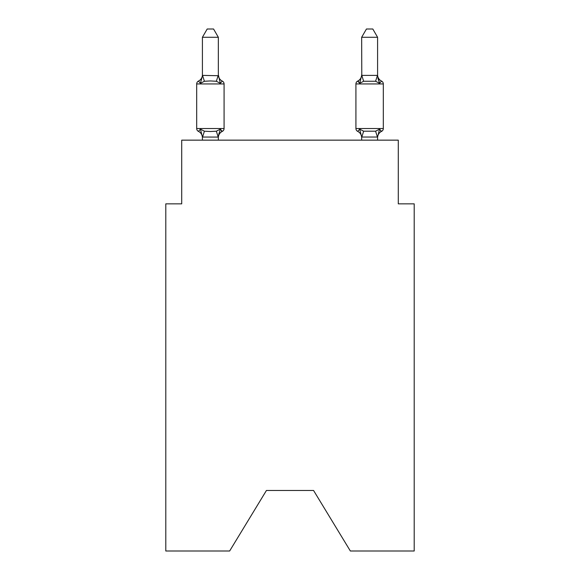 <?xml version="1.0" encoding="UTF-8"?>
<svg xmlns="http://www.w3.org/2000/svg" width="580" height="580" viewBox="0 0 580 580"><rect width="100%" height="100%" fill="white"/><g stroke="black" fill="none" stroke-linecap="round" stroke-linejoin="round"><path stroke-width="0.87" d="M313.57 490.484L350.356 551L414.207 551L414.207 203.848L398.286 203.848L398.286 140.15L181.714 140.15L181.714 203.848L165.793 203.848L165.793 551L229.644 551L266.43 490.484L313.57 490.484L266.43 490.484M222.285 131.392L220.327 129.151L222.285 131.392L220.327 129.151L222.285 131.392L220.327 129.151L222.285 131.392L220.327 129.151L222.285 131.392L220.327 129.151L222.285 131.392L220.327 129.151L222.285 131.392L220.327 129.151L222.285 131.392L220.327 129.151L222.285 131.392L220.327 129.151L222.285 131.392L220.327 129.151L222.285 131.392L220.327 129.151L222.285 131.392L220.327 129.151L222.285 131.392L220.327 129.151L222.285 131.392L220.327 129.151L222.285 131.392L220.327 129.151L222.285 131.392L220.327 129.151L222.285 131.392L220.327 129.151L222.285 131.392L220.327 129.151L222.285 131.392L220.327 129.151L222.285 131.392L220.327 129.151L218.21 137.076L202.413 137.04L200.426 129.151L198.476 131.392A3.183 3.183 0 0 1 196.685 128.528A3.183 3.183 0 0 0 198.476 131.392L200.426 129.151L198.476 131.392A3.183 3.183 0 0 1 196.685 128.528A3.183 3.183 0 0 0 198.476 131.392L200.426 129.151L198.476 131.392A3.183 3.183 0 0 1 196.685 128.528A3.183 3.183 0 0 0 198.476 131.392A3.183 3.183 0 0 1 196.685 128.528A3.183 3.183 0 0 0 198.476 131.392A3.183 3.183 0 0 1 196.685 128.528A3.183 3.183 0 0 0 198.476 131.392A3.183 3.183 0 0 1 196.685 128.528A3.183 3.183 0 0 0 198.476 131.392A3.183 3.183 0 0 1 196.685 128.528A3.183 3.183 0 0 0 198.476 131.392A3.183 3.183 0 0 1 196.685 128.528A3.183 3.183 0 0 0 198.476 131.392A3.183 3.183 0 0 1 196.685 128.528A3.183 3.183 0 0 0 198.476 131.392A3.183 3.183 0 0 1 196.685 128.528A3.183 3.183 0 0 0 198.476 131.392A3.183 3.183 0 0 1 196.685 128.528A3.183 3.183 0 0 0 198.476 131.392A3.183 3.183 0 0 1 196.685 128.528A3.183 3.183 0 0 0 198.476 131.392A3.183 3.183 0 0 1 196.685 128.528A3.183 3.183 0 0 0 198.476 131.392A3.183 3.183 0 0 1 196.685 128.528A3.183 3.183 0 0 0 198.476 131.392A3.183 3.183 0 0 1 196.685 128.528A3.183 3.183 0 0 0 198.476 131.392A3.183 3.183 0 0 1 196.685 128.528A3.183 3.183 0 0 0 198.476 131.392A3.183 3.183 0 0 1 196.685 128.528A3.183 3.183 0 0 0 198.476 131.392A3.183 3.183 0 0 1 196.685 128.528A3.183 3.183 0 0 0 198.476 131.392A3.183 3.183 0 0 1 196.685 128.528A3.183 3.183 0 0 0 198.476 131.392A3.183 3.183 0 0 1 196.685 128.528A3.183 3.183 0 0 0 198.476 131.392A3.183 3.183 0 0 1 196.685 128.528A3.183 3.183 0 0 0 198.476 131.392L200.426 129.151L198.476 131.392A3.183 3.183 0 0 1 196.685 128.528A3.183 3.183 0 0 0 198.476 131.392L200.426 129.151L198.476 131.392A3.183 3.183 0 0 1 196.685 128.528A3.183 3.183 0 0 0 198.476 131.392L200.426 129.151L198.476 131.392A3.183 3.183 0 0 1 196.685 128.528A3.183 3.183 0 0 0 198.476 131.392L200.426 129.151L198.476 131.392A3.183 3.183 0 0 1 196.685 128.528A3.183 3.183 0 0 0 198.476 131.392L200.426 129.151L198.476 131.392A3.183 3.183 0 0 1 196.685 128.528A3.183 3.183 0 0 0 198.476 131.392L200.426 129.151L198.476 131.392A3.183 3.183 0 0 1 196.685 128.528A3.183 3.183 0 0 0 198.476 131.392L200.426 129.151L198.476 131.392A3.183 3.183 0 0 1 196.685 128.528A3.183 3.183 0 0 0 198.476 131.392L200.426 129.151L198.476 131.392A3.183 3.183 0 0 1 196.685 128.528A3.183 3.183 0 0 0 198.476 131.392L200.426 129.151L198.476 131.392A3.183 3.183 0 0 1 196.685 128.528A3.183 3.183 0 0 0 198.476 131.392L200.426 129.151L198.476 131.392A3.183 3.183 0 0 1 196.685 128.528A3.183 3.183 0 0 0 198.476 131.392L200.426 129.151L198.476 131.392A3.183 3.183 0 0 1 196.685 128.528A3.183 3.183 0 0 0 198.476 131.392L200.426 129.151L198.476 131.392A3.183 3.183 0 0 1 196.685 128.528A3.183 3.183 0 0 0 198.476 131.392L200.426 129.151L198.476 131.392A3.183 3.183 0 0 1 196.685 128.528A3.183 3.183 0 0 0 198.476 131.392L200.426 129.151L198.476 131.392A3.183 3.183 0 0 1 196.685 128.528A3.183 3.183 0 0 0 198.476 131.392L200.426 129.151L198.476 131.392A3.183 3.183 0 0 1 196.685 128.528A3.183 3.183 0 0 0 198.476 131.392L200.426 129.151L198.476 131.392A3.183 3.183 0 0 1 196.685 128.528A3.183 3.183 0 0 0 198.476 131.392L200.426 129.151L198.476 131.392A3.183 3.183 0 0 1 196.685 128.528A3.183 3.183 0 0 0 198.476 131.392L200.426 129.151L198.476 131.392A3.183 3.183 0 0 1 196.685 128.528A3.183 3.183 0 0 0 198.476 131.392L200.426 129.151L198.476 131.392A3.183 3.183 0 0 1 196.685 128.528A3.183 3.183 0 0 0 198.476 131.392L200.426 129.151L198.476 131.392A3.183 3.183 0 0 1 196.685 128.528A3.183 3.183 0 0 0 198.476 131.392L200.426 129.151L198.476 131.392L200.426 129.151L198.476 131.392L200.426 129.151L198.476 131.392L200.426 129.151L198.476 131.392L200.426 129.151L198.476 131.392L200.426 129.151L198.476 131.392L200.426 129.151L198.476 131.392L200.426 129.151L198.476 131.392L200.426 129.151L198.476 131.392L200.426 129.151L204.406 131.196L210.381 131.515L216.355 131.196L220.327 129.151L222.285 131.392A3.183 3.183 0 0 0 224.076 128.528A3.183 3.183 0 0 1 222.285 131.392L221.371 130.957L222.285 131.392A3.183 3.183 0 0 0 224.076 128.528A3.183 3.183 0 0 1 222.285 131.392A3.183 3.183 0 0 0 224.076 128.528A3.183 3.183 0 0 1 222.285 131.392L221.371 130.957L222.285 131.392A3.183 3.183 0 0 0 224.076 128.528A3.183 3.183 0 0 1 222.285 131.392A3.183 3.183 0 0 0 224.076 128.528A3.183 3.183 0 0 1 222.285 131.392L221.371 130.957L222.285 131.392A3.183 3.183 0 0 0 224.076 128.528A3.183 3.183 0 0 1 222.285 131.392A3.183 3.183 0 0 0 224.076 128.528A3.183 3.183 0 0 1 222.285 131.392L221.371 130.957L222.285 131.392A3.183 3.183 0 0 0 224.076 128.528A3.183 3.183 0 0 1 222.285 131.392A3.183 3.183 0 0 0 224.076 128.528A3.183 3.183 0 0 1 222.285 131.392L221.371 130.957L222.285 131.392A3.183 3.183 0 0 0 224.076 128.528A3.183 3.183 0 0 1 222.285 131.392A3.183 3.183 0 0 0 224.076 128.528A3.183 3.183 0 0 1 222.285 131.392L221.371 130.957L222.285 131.392A3.183 3.183 0 0 0 224.076 128.528A3.183 3.183 0 0 1 222.285 131.392A3.183 3.183 0 0 0 224.076 128.528A3.183 3.183 0 0 1 222.285 131.392L221.371 130.957L222.285 131.392A3.183 3.183 0 0 0 224.076 128.528A3.183 3.183 0 0 1 222.285 131.392A3.183 3.183 0 0 0 224.076 128.528A3.183 3.183 0 0 1 222.285 131.392L221.371 130.957L222.285 131.392A3.183 3.183 0 0 0 224.076 128.528A3.183 3.183 0 0 1 222.285 131.392A3.183 3.183 0 0 0 224.076 128.528A3.183 3.183 0 0 1 222.285 131.392L221.371 130.957L222.285 131.392A3.183 3.183 0 0 0 224.076 128.528A3.183 3.183 0 0 1 222.285 131.392A3.183 3.183 0 0 0 224.076 128.528A3.183 3.183 0 0 1 222.285 131.392L221.371 130.957L222.285 131.392A3.183 3.183 0 0 0 224.076 128.528A3.183 3.183 0 0 1 222.285 131.392A3.183 3.183 0 0 0 224.076 128.528A3.183 3.183 0 0 1 222.285 131.392L221.371 130.957L222.285 131.392A3.183 3.183 0 0 0 224.076 128.528A3.183 3.183 0 0 1 222.285 131.392A3.183 3.183 0 0 0 224.076 128.528A3.183 3.183 0 0 1 222.285 131.392L221.371 130.957L222.285 131.392A3.183 3.183 0 0 0 224.076 128.528A3.183 3.183 0 0 1 222.285 131.392A3.183 3.183 0 0 0 224.076 128.528A3.183 3.183 0 0 1 222.285 131.392L221.371 130.957L222.285 131.392A3.183 3.183 0 0 0 224.076 128.528A3.183 3.183 0 0 1 222.285 131.392A3.183 3.183 0 0 0 224.076 128.528A3.183 3.183 0 0 1 222.285 131.392L221.371 130.957L222.285 131.392A3.183 3.183 0 0 0 224.076 128.528A3.183 3.183 0 0 1 222.285 131.392A3.183 3.183 0 0 0 224.076 128.528A3.183 3.183 0 0 1 222.285 131.392L221.371 130.957L222.285 131.392A3.183 3.183 0 0 0 224.076 128.528A3.183 3.183 0 0 1 222.285 131.392A3.183 3.183 0 0 0 224.076 128.528A3.183 3.183 0 0 1 222.285 131.392L221.371 130.957L222.285 131.392A3.183 3.183 0 0 0 224.076 128.528A3.183 3.183 0 0 1 222.285 131.392A3.183 3.183 0 0 0 224.076 128.528A3.183 3.183 0 0 1 222.285 131.392L221.371 130.957L222.285 131.392A3.183 3.183 0 0 0 224.076 128.528A3.183 3.183 0 0 1 222.285 131.392A3.183 3.183 0 0 0 224.076 128.528A3.183 3.183 0 0 1 222.285 131.392L221.371 130.957L222.285 131.392A3.183 3.183 0 0 0 224.076 128.528A3.183 3.183 0 0 1 222.285 131.392A3.183 3.183 0 0 0 224.076 128.528A3.183 3.183 0 0 1 222.285 131.392L221.371 130.957L222.285 131.392A3.183 3.183 0 0 0 224.076 128.528A3.183 3.183 0 0 1 222.285 131.392A3.183 3.183 0 0 0 224.076 128.528A3.183 3.183 0 0 1 222.285 131.392L221.371 130.957L222.285 131.392A3.183 3.183 0 0 0 224.076 128.528A3.183 3.183 0 0 1 222.285 131.392A3.183 3.183 0 0 0 224.076 128.528A3.183 3.183 0 0 1 222.285 131.392L220.327 129.151L222.285 131.392A7.003 7.003 0 0 0 218.341 137.692M220.327 83.317L216.355 81.265L210.381 80.946L204.406 81.265L200.426 83.317L198.476 81.077A3.183 3.183 0 0 0 196.685 83.941A3.183 3.183 0 0 1 198.476 81.077L200.426 83.317L198.476 81.077A3.183 3.183 0 0 0 196.685 83.941A3.183 3.183 0 0 1 198.476 81.077L200.426 83.317L198.476 81.077A3.183 3.183 0 0 0 196.685 83.941A3.183 3.183 0 0 1 198.476 81.077L200.426 83.317L198.476 81.077A3.183 3.183 0 0 0 196.685 83.941A3.183 3.183 0 0 1 198.476 81.077L200.426 83.317L198.476 81.077A3.183 3.183 0 0 0 196.685 83.941A3.183 3.183 0 0 1 198.476 81.077L200.426 83.317L198.476 81.077A3.183 3.183 0 0 0 196.685 83.941A3.183 3.183 0 0 1 198.476 81.077L200.426 83.317L198.476 81.077A3.183 3.183 0 0 0 196.685 83.941A3.183 3.183 0 0 1 198.476 81.077L200.426 83.317L198.476 81.077A3.183 3.183 0 0 0 196.685 83.941A3.183 3.183 0 0 1 198.476 81.077L200.426 83.317L198.476 81.077A3.183 3.183 0 0 0 196.685 83.941A3.183 3.183 0 0 1 198.476 81.077L200.426 83.317L198.476 81.077A3.183 3.183 0 0 0 196.685 83.941A3.183 3.183 0 0 1 198.476 81.077L200.426 83.317L198.476 81.077A3.183 3.183 0 0 0 196.685 83.941A3.183 3.183 0 0 1 198.476 81.077L200.426 83.317L198.476 81.077A3.183 3.183 0 0 0 196.685 83.941A3.183 3.183 0 0 1 198.476 81.077L200.426 83.317L198.476 81.077A3.183 3.183 0 0 0 196.685 83.941A3.183 3.183 0 0 1 198.476 81.077L200.426 83.317L198.476 81.077A3.183 3.183 0 0 0 196.685 83.941A3.183 3.183 0 0 1 198.476 81.077L200.426 83.317L198.476 81.077A3.183 3.183 0 0 0 196.685 83.941A3.183 3.183 0 0 1 198.476 81.077L200.426 83.317L198.476 81.077A3.183 3.183 0 0 0 196.685 83.941A3.183 3.183 0 0 1 198.476 81.077L200.426 83.317L198.476 81.077A3.183 3.183 0 0 0 196.685 83.941A3.183 3.183 0 0 1 198.476 81.077L200.426 83.317L198.476 81.077A3.183 3.183 0 0 0 196.685 83.941A3.183 3.183 0 0 1 198.476 81.077L200.426 83.317L198.476 81.077A3.183 3.183 0 0 0 196.685 83.941A3.183 3.183 0 0 1 198.476 81.077L200.426 83.317L198.476 81.077A3.183 3.183 0 0 0 196.685 83.941A3.183 3.183 0 0 1 198.476 81.077L200.426 83.317L198.476 81.077A3.183 3.183 0 0 0 196.685 83.941A3.183 3.183 0 0 1 198.476 81.077L200.426 83.317L198.476 81.077A3.183 3.183 0 0 0 196.685 83.941A3.183 3.183 0 0 1 198.476 81.077L200.426 83.317L198.476 81.077A3.183 3.183 0 0 0 196.685 83.941A3.183 3.183 0 0 1 198.476 81.077L200.426 83.317L198.476 81.077A3.183 3.183 0 0 0 196.685 83.941A3.183 3.183 0 0 1 198.476 81.077L200.426 83.317L198.476 81.077A3.183 3.183 0 0 0 196.685 83.941A3.183 3.183 0 0 1 198.476 81.077L200.426 83.317L198.476 81.077A3.183 3.183 0 0 0 196.685 83.941A3.183 3.183 0 0 1 198.476 81.077L200.426 83.317L198.476 81.077A3.183 3.183 0 0 0 196.685 83.941A3.183 3.183 0 0 1 198.476 81.077L200.426 83.317L198.476 81.077A3.183 3.183 0 0 0 196.685 83.941A3.183 3.183 0 0 1 198.476 81.077L200.426 83.317L198.476 81.077A3.183 3.183 0 0 0 196.685 83.941A3.183 3.183 0 0 1 198.476 81.077L200.426 83.317L198.476 81.077A3.183 3.183 0 0 0 196.685 83.941A3.183 3.183 0 0 1 198.476 81.077L200.426 83.317L198.476 81.077A3.183 3.183 0 0 0 196.685 83.941A3.183 3.183 0 0 1 198.476 81.077L200.426 83.317L198.476 81.077A3.183 3.183 0 0 0 196.685 83.941A3.183 3.183 0 0 1 198.476 81.077L200.426 83.317L198.476 81.077A3.183 3.183 0 0 0 196.685 83.941A3.183 3.183 0 0 1 198.476 81.077L200.426 83.317L198.476 81.077A3.183 3.183 0 0 0 196.685 83.941A3.183 3.183 0 0 1 198.476 81.077L200.426 83.317L198.476 81.077A3.183 3.183 0 0 0 196.685 83.941A3.183 3.183 0 0 1 198.476 81.077L200.426 83.317L198.476 81.077A3.183 3.183 0 0 0 196.685 83.941A3.183 3.183 0 0 1 198.476 81.077L200.426 83.317L198.476 81.077A3.183 3.183 0 0 0 196.685 83.941A3.183 3.183 0 0 1 198.476 81.077L200.426 83.317L198.476 81.077A3.183 3.183 0 0 0 196.685 83.941A3.183 3.183 0 0 1 198.476 81.077L200.426 83.317L198.476 81.077A3.183 3.183 0 0 0 196.685 83.941A3.183 3.183 0 0 1 198.476 81.077L200.426 83.317L198.476 81.077A3.183 3.183 0 0 0 196.685 83.941A3.183 3.183 0 0 1 198.476 81.077L200.426 83.317L198.476 81.077A3.183 3.183 0 0 0 196.685 83.941A3.183 3.183 0 0 1 198.476 81.077L200.426 83.317L202.543 75.386L218.341 75.712L218.341 74.776L220.327 83.317L222.285 81.077A3.183 3.183 0 0 1 224.076 83.941A3.183 3.183 0 0 0 222.285 81.077A3.183 3.183 0 0 1 224.076 83.941A3.183 3.183 0 0 0 222.285 81.077A3.183 3.183 0 0 1 224.076 83.941A3.183 3.183 0 0 0 222.285 81.077A3.183 3.183 0 0 1 224.076 83.941A3.183 3.183 0 0 0 222.285 81.077A3.183 3.183 0 0 1 224.076 83.941L224.076 128.528L224.076 83.941A3.183 3.183 0 0 0 222.285 81.077A3.183 3.183 0 0 1 224.076 83.941L224.076 128.528L224.076 83.941A3.183 3.183 0 0 0 222.285 81.077A3.183 3.183 0 0 1 224.076 83.941L224.076 128.528L224.076 83.941A3.183 3.183 0 0 0 222.285 81.077A3.183 3.183 0 0 1 224.076 83.941L224.076 128.528L224.076 83.941A3.183 3.183 0 0 0 222.285 81.077A3.183 3.183 0 0 1 224.076 83.941L224.076 128.528L224.076 83.941A3.183 3.183 0 0 0 222.285 81.077A3.183 3.183 0 0 1 224.076 83.941L224.076 128.528L224.076 83.941A3.183 3.183 0 0 0 222.285 81.077A3.183 3.183 0 0 1 224.076 83.941L224.076 128.528L224.076 83.941A3.183 3.183 0 0 0 222.285 81.077A3.183 3.183 0 0 1 224.076 83.941L224.076 128.528L224.076 83.941A3.183 3.183 0 0 0 222.285 81.077A3.183 3.183 0 0 1 224.076 83.941L224.076 128.528L224.076 83.941A3.183 3.183 0 0 0 222.285 81.077A3.183 3.183 0 0 1 224.076 83.941L224.076 128.528L224.076 83.941A3.183 3.183 0 0 0 222.285 81.077A3.183 3.183 0 0 1 224.076 83.941L224.076 128.528L224.076 83.941A3.183 3.183 0 0 0 222.285 81.077A3.183 3.183 0 0 1 224.076 83.941L224.076 128.528L224.076 83.941A3.183 3.183 0 0 0 222.285 81.077A3.183 3.183 0 0 1 224.076 83.941L224.076 128.528L224.076 83.941A3.183 3.183 0 0 0 222.285 81.077A3.183 3.183 0 0 1 224.076 83.941L224.076 128.528L224.076 83.941A3.183 3.183 0 0 0 222.285 81.077A3.183 3.183 0 0 1 224.076 83.941L224.076 128.528L224.076 83.941A3.183 3.183 0 0 0 222.285 81.077A3.183 3.183 0 0 1 224.076 83.941L224.076 128.528L224.076 83.941A3.183 3.183 0 0 0 222.285 81.077A3.183 3.183 0 0 1 224.076 83.941L224.076 128.528L196.685 128.528L196.685 83.941L224.076 83.941M202.413 136.75L202.413 137.692A7.003 7.003 0 0 0 198.476 131.392M218.341 136.75L219.088 133.001M377.587 137.692L377.587 137.692A7.003 7.003 0 0 1 381.524 131.392L380.618 130.957L381.524 131.392L380.618 130.957L381.524 131.392L380.618 130.957L381.524 131.392L380.618 130.957L381.524 131.392L380.618 130.957L381.524 131.392L380.618 130.957L381.524 131.392L380.618 130.957L381.524 131.392L380.618 130.957L381.524 131.392L380.618 130.957L381.524 131.392L380.618 130.957L381.524 131.392L380.618 130.957L381.524 131.392L380.618 130.957L381.524 131.392L380.618 130.957L381.524 131.392L380.618 130.957L381.524 131.392L380.618 130.957L381.524 131.392L380.618 130.957L381.524 131.392L380.618 130.957L381.524 131.392L380.618 130.957L381.524 131.392L380.618 130.957L381.524 131.392L380.618 130.957L381.524 131.392L379.574 129.151L381.524 131.392A3.183 3.183 0 0 0 383.315 128.528A3.183 3.183 0 0 1 381.524 131.392L379.574 129.151L381.524 131.392A3.183 3.183 0 0 0 383.315 128.528A3.183 3.183 0 0 1 381.524 131.392L379.574 129.151L381.524 131.392A3.183 3.183 0 0 0 383.315 128.528A3.183 3.183 0 0 1 381.524 131.392L379.574 129.151L381.524 131.392A3.183 3.183 0 0 0 383.315 128.528A3.183 3.183 0 0 1 381.524 131.392L379.574 129.151L381.524 131.392A3.183 3.183 0 0 0 383.315 128.528A3.183 3.183 0 0 1 381.524 131.392L379.574 129.151L381.524 131.392A3.183 3.183 0 0 0 383.315 128.528A3.183 3.183 0 0 1 381.524 131.392L379.574 129.151L381.524 131.392A3.183 3.183 0 0 0 383.315 128.528A3.183 3.183 0 0 1 381.524 131.392L379.574 129.151L381.524 131.392A3.183 3.183 0 0 0 383.315 128.528A3.183 3.183 0 0 1 381.524 131.392L379.574 129.151L381.524 131.392A3.183 3.183 0 0 0 383.315 128.528A3.183 3.183 0 0 1 381.524 131.392L379.574 129.151L381.524 131.392A3.183 3.183 0 0 0 383.315 128.528A3.183 3.183 0 0 1 381.524 131.392L379.574 129.151L381.524 131.392A3.183 3.183 0 0 0 383.315 128.528A3.183 3.183 0 0 1 381.524 131.392L379.574 129.151L381.524 131.392A3.183 3.183 0 0 0 383.315 128.528A3.183 3.183 0 0 1 381.524 131.392L379.574 129.151L381.524 131.392A3.183 3.183 0 0 0 383.315 128.528A3.183 3.183 0 0 1 381.524 131.392L379.574 129.151L381.524 131.392A3.183 3.183 0 0 0 383.315 128.528A3.183 3.183 0 0 1 381.524 131.392L379.574 129.151L381.524 131.392A3.183 3.183 0 0 0 383.315 128.528A3.183 3.183 0 0 1 381.524 131.392L379.574 129.151L381.524 131.392A3.183 3.183 0 0 0 383.315 128.528A3.183 3.183 0 0 1 381.524 131.392L379.574 129.151L381.524 131.392A3.183 3.183 0 0 0 383.315 128.528A3.183 3.183 0 0 1 381.524 131.392L379.574 129.151L381.524 131.392A3.183 3.183 0 0 0 383.315 128.528A3.183 3.183 0 0 1 381.524 131.392L379.574 129.151L381.524 131.392A3.183 3.183 0 0 0 383.315 128.528A3.183 3.183 0 0 1 381.524 131.392L379.574 129.151L381.524 131.392A3.183 3.183 0 0 0 383.315 128.528A3.183 3.183 0 0 1 381.524 131.392L379.574 129.151L381.524 131.392A3.183 3.183 0 0 0 383.315 128.528L383.315 83.941A3.183 3.183 0 0 0 381.524 81.077A3.183 3.183 0 0 1 383.315 83.941A3.183 3.183 0 0 0 381.524 81.077L379.574 83.317L381.524 81.077A3.183 3.183 0 0 1 383.315 83.941A3.183 3.183 0 0 0 381.524 81.077A3.183 3.183 0 0 1 383.315 83.941A3.183 3.183 0 0 0 381.524 81.077A3.183 3.183 0 0 1 383.315 83.941A3.183 3.183 0 0 0 381.524 81.077A3.183 3.183 0 0 1 383.315 83.941A3.183 3.183 0 0 0 381.524 81.077A3.183 3.183 0 0 1 383.315 83.941A3.183 3.183 0 0 0 381.524 81.077A3.183 3.183 0 0 1 383.315 83.941A3.183 3.183 0 0 0 381.524 81.077A3.183 3.183 0 0 1 383.315 83.941A3.183 3.183 0 0 0 381.524 81.077A3.183 3.183 0 0 1 383.315 83.941A3.183 3.183 0 0 0 381.524 81.077A3.183 3.183 0 0 1 383.315 83.941A3.183 3.183 0 0 0 381.524 81.077A3.183 3.183 0 0 1 383.315 83.941A3.183 3.183 0 0 0 381.524 81.077A3.183 3.183 0 0 1 383.315 83.941A3.183 3.183 0 0 0 381.524 81.077A3.183 3.183 0 0 1 383.315 83.941A3.183 3.183 0 0 0 381.524 81.077A3.183 3.183 0 0 1 383.315 83.941A3.183 3.183 0 0 0 381.524 81.077A3.183 3.183 0 0 1 383.315 83.941A3.183 3.183 0 0 0 381.524 81.077A3.183 3.183 0 0 1 383.315 83.941A3.183 3.183 0 0 0 381.524 81.077A3.183 3.183 0 0 1 383.315 83.941A3.183 3.183 0 0 0 381.524 81.077A3.183 3.183 0 0 1 383.315 83.941A3.183 3.183 0 0 0 381.524 81.077A3.183 3.183 0 0 1 383.315 83.941A3.183 3.183 0 0 0 381.524 81.077A3.183 3.183 0 0 1 383.315 83.941A3.183 3.183 0 0 0 381.524 81.077A3.183 3.183 0 0 1 383.315 83.941A3.183 3.183 0 0 0 381.524 81.077A3.183 3.183 0 0 1 383.315 83.941A3.183 3.183 0 0 0 381.524 81.077A3.183 3.183 0 0 1 383.315 83.941A3.183 3.183 0 0 0 381.524 81.077A3.183 3.183 0 0 1 383.315 83.941A3.183 3.183 0 0 0 381.524 81.077A3.183 3.183 0 0 1 383.315 83.941A3.183 3.183 0 0 0 381.524 81.077A3.183 3.183 0 0 1 383.315 83.941A3.183 3.183 0 0 0 381.524 81.077A3.183 3.183 0 0 1 383.315 83.941A3.183 3.183 0 0 0 381.524 81.077A3.183 3.183 0 0 1 383.315 83.941A3.183 3.183 0 0 0 381.524 81.077A3.183 3.183 0 0 1 383.315 83.941A3.183 3.183 0 0 0 381.524 81.077L379.574 83.317L377.913 78.111L379.574 83.317L381.524 81.077A3.183 3.183 0 0 1 383.315 83.941A3.183 3.183 0 0 0 381.524 81.077L379.574 83.317L381.524 81.077A3.183 3.183 0 0 1 383.315 83.941A3.183 3.183 0 0 0 381.524 81.077L379.574 83.317L377.913 78.111L379.574 83.317L381.524 81.077A3.183 3.183 0 0 1 383.315 83.941A3.183 3.183 0 0 0 381.524 81.077L379.574 83.317L381.524 81.077A3.183 3.183 0 0 1 383.315 83.941A3.183 3.183 0 0 0 381.524 81.077L379.574 83.317L377.913 78.111L379.574 83.317L381.524 81.077A3.183 3.183 0 0 1 383.315 83.941A3.183 3.183 0 0 0 381.524 81.077L379.574 83.317L381.524 81.077A3.183 3.183 0 0 1 383.315 83.941A3.183 3.183 0 0 0 381.524 81.077L379.574 83.317L377.913 78.111L379.574 83.317L381.524 81.077A3.183 3.183 0 0 1 383.315 83.941A3.183 3.183 0 0 0 381.524 81.077L379.574 83.317L381.524 81.077A3.183 3.183 0 0 1 383.315 83.941A3.183 3.183 0 0 0 381.524 81.077L379.574 83.317L377.913 78.111L379.574 83.317L381.524 81.077A3.183 3.183 0 0 1 383.315 83.941A3.183 3.183 0 0 0 381.524 81.077L379.574 83.317L381.524 81.077A3.183 3.183 0 0 1 383.315 83.941A3.183 3.183 0 0 0 381.524 81.077L379.574 83.317L377.913 78.111L379.574 83.317L381.524 81.077A3.183 3.183 0 0 1 383.315 83.941A3.183 3.183 0 0 0 381.524 81.077L379.574 83.317L381.524 81.077A3.183 3.183 0 0 1 383.315 83.941L355.924 83.941A3.183 3.183 0 0 1 357.715 81.077A3.183 3.183 0 0 0 355.924 83.941A3.183 3.183 0 0 1 357.715 81.077L358.629 81.512L357.715 81.077A3.183 3.183 0 0 0 355.924 83.941A3.183 3.183 0 0 1 357.715 81.077A3.183 3.183 0 0 0 355.924 83.941A3.183 3.183 0 0 1 357.715 81.077L358.629 81.512L357.715 81.077A3.183 3.183 0 0 0 355.924 83.941A3.183 3.183 0 0 1 357.715 81.077A3.183 3.183 0 0 0 355.924 83.941A3.183 3.183 0 0 1 357.715 81.077L358.629 81.512L357.715 81.077A3.183 3.183 0 0 0 355.924 83.941A3.183 3.183 0 0 1 357.715 81.077A3.183 3.183 0 0 0 355.924 83.941A3.183 3.183 0 0 1 357.715 81.077L358.629 81.512L357.715 81.077A3.183 3.183 0 0 0 355.924 83.941A3.183 3.183 0 0 1 357.715 81.077A3.183 3.183 0 0 0 355.924 83.941A3.183 3.183 0 0 1 357.715 81.077L358.629 81.512L357.715 81.077A3.183 3.183 0 0 0 355.924 83.941A3.183 3.183 0 0 1 357.715 81.077A3.183 3.183 0 0 0 355.924 83.941A3.183 3.183 0 0 1 357.715 81.077L358.629 81.512L357.715 81.077A3.183 3.183 0 0 0 355.924 83.941A3.183 3.183 0 0 1 357.715 81.077A3.183 3.183 0 0 0 355.924 83.941A3.183 3.183 0 0 1 357.715 81.077L358.629 81.512L357.715 81.077A3.183 3.183 0 0 0 355.924 83.941A3.183 3.183 0 0 1 357.715 81.077A3.183 3.183 0 0 0 355.924 83.941A3.183 3.183 0 0 1 357.715 81.077L358.629 81.512L357.715 81.077A3.183 3.183 0 0 0 355.924 83.941A3.183 3.183 0 0 1 357.715 81.077A3.183 3.183 0 0 0 355.924 83.941A3.183 3.183 0 0 1 357.715 81.077L358.629 81.512L357.715 81.077A3.183 3.183 0 0 0 355.924 83.941A3.183 3.183 0 0 1 357.715 81.077A3.183 3.183 0 0 0 355.924 83.941A3.183 3.183 0 0 1 357.715 81.077L358.629 81.512L357.715 81.077A3.183 3.183 0 0 0 355.924 83.941A3.183 3.183 0 0 1 357.715 81.077A3.183 3.183 0 0 0 355.924 83.941A3.183 3.183 0 0 1 357.715 81.077L358.629 81.512L357.715 81.077A3.183 3.183 0 0 0 355.924 83.941A3.183 3.183 0 0 1 357.715 81.077A3.183 3.183 0 0 0 355.924 83.941A3.183 3.183 0 0 1 357.715 81.077L358.629 81.512L357.715 81.077A3.183 3.183 0 0 0 355.924 83.941A3.183 3.183 0 0 1 357.715 81.077A3.183 3.183 0 0 0 355.924 83.941A3.183 3.183 0 0 1 357.715 81.077L358.629 81.512L357.715 81.077A3.183 3.183 0 0 0 355.924 83.941A3.183 3.183 0 0 1 357.715 81.077A3.183 3.183 0 0 0 355.924 83.941A3.183 3.183 0 0 1 357.715 81.077L358.629 81.512L357.715 81.077A3.183 3.183 0 0 0 355.924 83.941A3.183 3.183 0 0 1 357.715 81.077A3.183 3.183 0 0 0 355.924 83.941A3.183 3.183 0 0 1 357.715 81.077L358.629 81.512L357.715 81.077A3.183 3.183 0 0 0 355.924 83.941A3.183 3.183 0 0 1 357.715 81.077A3.183 3.183 0 0 0 355.924 83.941A3.183 3.183 0 0 1 357.715 81.077L358.629 81.512L357.715 81.077A3.183 3.183 0 0 0 355.924 83.941A3.183 3.183 0 0 1 357.715 81.077A3.183 3.183 0 0 0 355.924 83.941A3.183 3.183 0 0 1 357.715 81.077L358.629 81.512L357.715 81.077A3.183 3.183 0 0 0 355.924 83.941A3.183 3.183 0 0 1 357.715 81.077A3.183 3.183 0 0 0 355.924 83.941A3.183 3.183 0 0 1 357.715 81.077L358.629 81.512L357.715 81.077A3.183 3.183 0 0 0 355.924 83.941A3.183 3.183 0 0 1 357.715 81.077A3.183 3.183 0 0 0 355.924 83.941A3.183 3.183 0 0 1 357.715 81.077L358.629 81.512L357.715 81.077A3.183 3.183 0 0 0 355.924 83.941A3.183 3.183 0 0 1 357.715 81.077A3.183 3.183 0 0 0 355.924 83.941A3.183 3.183 0 0 1 357.715 81.077L358.629 81.512L357.715 81.077A3.183 3.183 0 0 0 355.924 83.941L355.924 128.528A3.183 3.183 0 0 0 357.715 131.392A3.183 3.183 0 0 1 355.924 128.528A3.183 3.183 0 0 0 357.715 131.392A7.003 7.003 0 0 1 361.659 137.692L361.659 136.75L361.659 137.692A7.003 7.003 0 0 0 357.715 131.392A3.183 3.183 0 0 1 355.924 128.528A3.183 3.183 0 0 0 357.715 131.392L359.673 129.151L357.715 131.392A3.183 3.183 0 0 1 355.924 128.528A3.183 3.183 0 0 0 357.715 131.392A7.003 7.003 0 0 1 361.659 137.692A7.003 7.003 0 0 0 357.715 131.392A3.183 3.183 0 0 1 355.924 128.528A3.183 3.183 0 0 0 357.715 131.392A3.183 3.183 0 0 1 355.924 128.528A3.183 3.183 0 0 0 357.715 131.392A7.003 7.003 0 0 1 361.659 137.692A7.003 7.003 0 0 0 357.715 131.392A3.183 3.183 0 0 1 355.924 128.528A3.183 3.183 0 0 0 357.715 131.392A3.183 3.183 0 0 1 355.924 128.528A3.183 3.183 0 0 0 357.715 131.392A7.003 7.003 0 0 1 361.659 137.692A7.003 7.003 0 0 0 357.715 131.392A3.183 3.183 0 0 1 355.924 128.528A3.183 3.183 0 0 0 357.715 131.392A3.183 3.183 0 0 1 355.924 128.528A3.183 3.183 0 0 0 357.715 131.392A7.003 7.003 0 0 1 361.659 137.692A7.003 7.003 0 0 0 357.715 131.392A3.183 3.183 0 0 1 355.924 128.528A3.183 3.183 0 0 0 357.715 131.392A3.183 3.183 0 0 1 355.924 128.528A3.183 3.183 0 0 0 357.715 131.392A7.003 7.003 0 0 1 361.659 137.692A7.003 7.003 0 0 0 357.715 131.392A3.183 3.183 0 0 1 355.924 128.528A3.183 3.183 0 0 0 357.715 131.392A3.183 3.183 0 0 1 355.924 128.528A3.183 3.183 0 0 0 357.715 131.392A7.003 7.003 0 0 1 361.659 137.692A7.003 7.003 0 0 0 357.715 131.392A3.183 3.183 0 0 1 355.924 128.528A3.183 3.183 0 0 0 357.715 131.392A3.183 3.183 0 0 1 355.924 128.528A3.183 3.183 0 0 0 357.715 131.392A7.003 7.003 0 0 1 361.659 137.692A7.003 7.003 0 0 0 357.715 131.392A3.183 3.183 0 0 1 355.924 128.528A3.183 3.183 0 0 0 357.715 131.392A3.183 3.183 0 0 1 355.924 128.528A3.183 3.183 0 0 0 357.715 131.392A7.003 7.003 0 0 1 361.659 137.692A7.003 7.003 0 0 0 357.715 131.392A3.183 3.183 0 0 1 355.924 128.528A3.183 3.183 0 0 0 357.715 131.392A3.183 3.183 0 0 1 355.924 128.528A3.183 3.183 0 0 0 357.715 131.392A7.003 7.003 0 0 1 361.659 137.692A7.003 7.003 0 0 0 357.715 131.392A3.183 3.183 0 0 1 355.924 128.528A3.183 3.183 0 0 0 357.715 131.392A3.183 3.183 0 0 1 355.924 128.528A3.183 3.183 0 0 0 357.715 131.392A7.003 7.003 0 0 1 361.659 137.692A7.003 7.003 0 0 0 357.715 131.392A3.183 3.183 0 0 1 355.924 128.528A3.183 3.183 0 0 0 357.715 131.392A3.183 3.183 0 0 1 355.924 128.528A3.183 3.183 0 0 0 357.715 131.392A7.003 7.003 0 0 1 361.659 137.692A7.003 7.003 0 0 0 357.715 131.392A3.183 3.183 0 0 1 355.924 128.528A3.183 3.183 0 0 0 357.715 131.392A3.183 3.183 0 0 1 355.924 128.528A3.183 3.183 0 0 0 357.715 131.392A7.003 7.003 0 0 1 361.659 137.692A7.003 7.003 0 0 0 357.715 131.392A3.183 3.183 0 0 1 355.924 128.528A3.183 3.183 0 0 0 357.715 131.392A3.183 3.183 0 0 1 355.924 128.528A3.183 3.183 0 0 0 357.715 131.392L359.673 129.151L357.715 131.392A7.003 7.003 0 0 1 361.659 137.692A7.003 7.003 0 0 0 357.715 131.392A3.183 3.183 0 0 1 355.924 128.528A3.183 3.183 0 0 0 357.715 131.392A3.183 3.183 0 0 1 355.924 128.528A3.183 3.183 0 0 0 357.715 131.392A7.003 7.003 0 0 1 361.659 137.692A7.003 7.003 0 0 0 357.715 131.392A3.183 3.183 0 0 1 355.924 128.528A3.183 3.183 0 0 0 357.715 131.392A3.183 3.183 0 0 1 355.924 128.528A3.183 3.183 0 0 0 357.715 131.392A7.003 7.003 0 0 1 361.659 137.692A7.003 7.003 0 0 0 357.715 131.392A3.183 3.183 0 0 1 355.924 128.528A3.183 3.183 0 0 0 357.715 131.392A3.183 3.183 0 0 1 355.924 128.528A3.183 3.183 0 0 0 357.715 131.392A7.003 7.003 0 0 1 361.659 137.692A7.003 7.003 0 0 0 357.715 131.392A3.183 3.183 0 0 1 355.924 128.528A3.183 3.183 0 0 0 357.715 131.392A3.183 3.183 0 0 1 355.924 128.528A3.183 3.183 0 0 0 357.715 131.392A7.003 7.003 0 0 1 361.659 137.692A7.003 7.003 0 0 0 357.715 131.392A3.183 3.183 0 0 1 355.924 128.528A3.183 3.183 0 0 0 357.715 131.392A3.183 3.183 0 0 1 355.924 128.528A3.183 3.183 0 0 0 357.715 131.392A7.003 7.003 0 0 1 361.659 137.692A7.003 7.003 0 0 0 357.715 131.392A3.183 3.183 0 0 1 355.924 128.528A3.183 3.183 0 0 0 357.715 131.392A3.183 3.183 0 0 1 355.924 128.528A3.183 3.183 0 0 0 357.715 131.392A7.003 7.003 0 0 1 361.659 137.692A7.003 7.003 0 0 0 357.715 131.392A3.183 3.183 0 0 1 355.924 128.528A3.183 3.183 0 0 0 357.715 131.392A3.183 3.183 0 0 1 355.924 128.528L383.315 128.528M377.587 140.15L377.587 137.04L361.659 137.04L359.673 129.151L357.715 131.392A7.003 7.003 0 0 1 361.659 137.692M360.412 80.794L359.673 83.317L357.715 81.077A3.183 3.183 0 0 0 355.924 83.941A3.183 3.183 0 0 1 357.715 81.077L359.673 83.317L357.715 81.077L359.673 83.317L357.715 81.077L359.673 83.317L357.715 81.077L359.673 83.317L357.715 81.077L359.673 83.317L357.715 81.077L359.673 83.317L357.715 81.077L359.673 83.317L357.715 81.077L359.673 83.317L357.715 81.077L359.673 83.317L357.715 81.077L359.673 83.317L357.715 81.077L359.673 83.317L357.715 81.077L359.673 83.317L357.715 81.077L359.673 83.317L357.715 81.077L359.673 83.317L357.715 81.077L359.673 83.317L357.715 81.077L359.673 83.317L357.715 81.077L359.673 83.317L357.715 81.077L359.673 83.317L357.715 81.077L359.673 83.317L357.715 81.077L359.673 83.317L357.715 81.077L359.673 83.317L360.412 80.794L359.673 83.317L360.412 80.794L359.673 83.317L360.412 80.794L359.673 83.317L360.412 80.794L359.673 83.317L360.412 80.794L359.673 83.317L360.412 80.794L359.673 83.317L360.412 80.794L359.673 83.317L360.412 80.794L359.673 83.317L360.412 80.794L359.673 83.317L360.412 80.794L359.673 83.317L360.412 80.794L359.673 83.317L360.412 80.794L359.673 83.317L360.412 80.794L359.673 83.317L360.412 80.794L359.673 83.317L360.412 80.794L359.673 83.317L360.412 80.794L359.673 83.317L360.412 80.794L359.673 83.317L360.412 80.794L359.673 83.317L360.412 80.794L359.673 83.317L360.412 80.794L359.673 83.317L363.645 81.265L361.789 75.386L377.457 75.386L379.574 83.317L377.913 78.111L379.574 83.317L381.524 81.077A7.003 7.003 0 0 1 377.587 74.776L377.587 74.776M218.341 75.429L218.341 37.279L202.413 37.279L202.413 75.429M361.659 137.04L361.659 140.15M357.715 131.392L359.673 129.151L357.715 131.392L359.673 129.151L357.715 131.392L359.673 129.151L357.715 131.392L359.673 129.151L357.715 131.392L359.673 129.151L357.715 131.392L359.673 129.151L357.715 131.392L359.673 129.151L357.715 131.392L359.673 129.151L357.715 131.392L359.673 129.151L357.715 131.392L359.673 129.151L357.715 131.392L359.673 129.151L357.715 131.392L359.673 129.151L357.715 131.392L359.673 129.151L357.715 131.392L359.673 129.151L357.715 131.392L359.673 129.151L357.715 131.392L359.673 129.151L357.715 131.392L359.673 129.151L357.715 131.392L359.673 129.151L357.715 131.392L359.673 129.151L363.645 131.196L375.593 131.196L379.574 129.151L377.587 137.04M377.913 78.111L379.574 83.317L377.913 78.111L379.574 83.317L381.524 81.077L379.574 83.317L377.913 78.111L379.574 83.317L381.524 81.077L379.574 83.317L377.913 78.111L379.574 83.317L381.524 81.077L379.574 83.317L377.913 78.111L379.574 83.317L381.524 81.077L379.574 83.317L377.913 78.111L379.574 83.317L381.524 81.077L379.574 83.317L377.913 78.111L379.574 83.317L381.524 81.077L379.574 83.317L377.913 78.111L379.574 83.317L381.524 81.077L379.574 83.317L377.913 78.111L379.574 83.317L381.524 81.077L379.574 83.317L377.913 78.111L379.574 83.317L381.524 81.077L379.574 83.317L377.913 78.111L379.574 83.317L381.524 81.077L379.574 83.317L377.913 78.111L379.574 83.317L381.524 81.077L379.574 83.317L377.913 78.111L379.574 83.317L381.524 81.077L379.574 83.317L377.913 78.111L379.574 83.317L381.524 81.077L379.574 83.317L375.593 81.265L363.645 81.265M218.341 140.15L218.341 137.04M202.413 140.15L202.413 137.04M198.476 81.077A7.003 7.003 0 0 0 202.413 74.776M218.341 74.776A7.003 7.003 0 0 0 222.285 81.077M202.413 37.279L207.198 29L213.556 29L218.341 37.279M377.587 75.429L377.587 37.279L361.659 37.279L361.789 75.386M359.673 83.317L361.659 75.429M361.659 74.776A7.003 7.003 0 0 1 357.715 81.077M361.659 37.279L366.444 29L372.802 29L377.587 37.279M204.406 131.196L202.543 137.076M216.355 131.196L218.21 137.076M202.543 75.386L204.406 81.265M218.21 75.386L216.355 81.265M377.457 137.076L375.593 131.196M361.789 137.076L363.645 131.196M375.593 81.265L377.457 75.386"/></g></svg>
